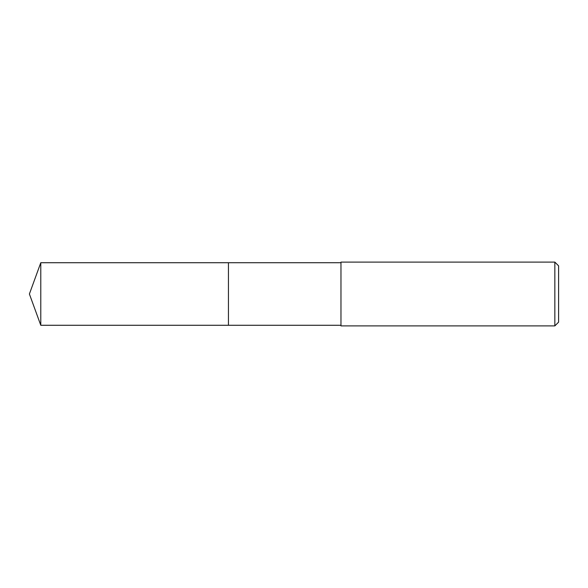 <?xml version="1.0" encoding="UTF-8"?>
<svg xmlns="http://www.w3.org/2000/svg" width="588" height="588" viewBox="0 0 588 588"><rect width="100%" height="100%" fill="white"/><g stroke="black" fill="none" stroke-linecap="round" stroke-linejoin="round"><path stroke-width="0.88" d="M340.966 262.726L40.785 262.726L40.785 325.274L228.445 325.274L228.445 262.726L228.445 325.274L340.966 325.274M40.785 325.274L29.4 294L40.785 262.726M340.966 262.108L340.966 325.892L554.844 325.892L554.844 262.108L340.966 262.108M554.844 262.108L558.6 265.857L558.6 322.143L554.844 325.892"/></g></svg>
